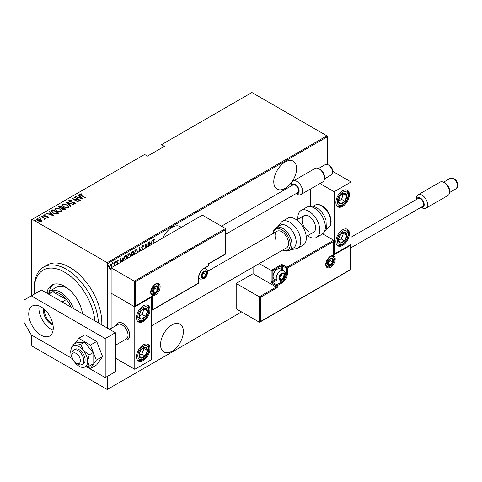 <?xml version="1.0" encoding="UTF-8"?>
<svg xmlns="http://www.w3.org/2000/svg" width="482" height="482" viewBox="0 0 482 482"><rect width="100%" height="100%" fill="white"/><g stroke="black" fill="none" stroke-linecap="round" stroke-linejoin="round"><path stroke-width="0.72" d="M181.154 227.402A16.129 9.315 120 0 0 180.027 226.54A16.129 9.315 120 0 0 171.966 227.341A16.129 9.315 120 0 0 162.777 238.012M285.181 161.97A16.129 9.315 120 0 0 274.644 176.189A16.129 9.315 120 0 0 277.12 189.113A16.129 9.315 120 0 0 285.181 188.317A16.129 9.315 120 0 0 295.725 174.098A16.129 9.315 120 0 0 293.249 161.175A16.129 9.315 120 0 0 285.181 161.97M171.966 324.904A16.129 9.315 120 0 0 161.422 339.123A16.129 9.315 120 0 0 163.898 352.047A16.129 9.315 120 0 0 171.966 351.245A16.129 9.315 120 0 0 182.503 337.032A16.129 9.315 120 0 0 180.027 324.109A16.129 9.315 120 0 0 171.966 324.904M107.751 376.123L107.751 389.197L107.239 389.492L32.21 346.172L31.704 345.299L31.704 335.147M31.704 295.617L31.704 219.635L32.21 219.34L107.239 262.66L326.923 135.828L327.429 136.701L327.429 164.284M111.125 268.89L110.703 269.251L109.703 269.004L109.342 267.438L110.703 264.082L111.414 264.022L112.071 265.865L111.71 267.841M114.397 265.944L114.571 261.937L114.879 261.762L114.879 265.666M117.753 264.003L116.698 262.063L117.463 260.184L118.21 260.425L118.006 261.009L117.469 260.792L116.999 261.865L118.06 263.829M117.668 263.491L116.819 262.768M117.463 260.184L118.21 260.425L117.873 260.232L117.692 260.732M118.006 261.009L117.03 260.678M116.662 261.672L118.06 263.69M123.537 260.666L123.519 260.099C123.374 258.388 123.976 256.93 125.314 255.737L126.405 255.111L126.405 259.009M131.881 255.846L131.333 254.201L132.442 251.622L133.375 251.08L133.375 254.984M138.804 251.851L139.672 247.447L140.611 250.803M140.286 250.995L139.708 248.742L139.135 251.658M148.01 246.537L148.01 242.633L148.317 242.458L148.317 246.356M147.01 247.115L145.968 245.26L145.968 247.718M145.66 247.893L145.733 243.946L147.39 246.892M152.788 243.778L153.607 239.223L154.457 239.524L154.27 240.157L153.583 239.94L153.095 243.603M153.607 239.223L154.457 239.524L154.12 239.325L153.939 239.94L153.481 239.711L154.27 240.157M327.429 136.701L107.751 263.534L107.751 328.32M107.751 389.197L241.584 311.932M149.938 245.422L149.077 242.018L149.402 241.825L149.89 243.735L151.366 242.886L152.185 240.223L151.318 244.627M143.009 250.08L141.72 247.941L142.708 245.519L143.226 245.489M142.708 245.519L143.769 246.398L143.467 246.917L142.702 246.224L142.021 247.772L143.347 249.7M142.859 246.169L142.094 246.278M134.074 254.58L135.876 249.465L136.798 249.399L137.683 252.496M127.097 258.611L128.899 253.49L129.821 253.43L130.706 256.526M120.898 262.19L120.03 258.786L120.361 258.593L120.849 260.503L122.326 259.653L123.139 256.99L122.277 261.395M115.373 260.997L116.011 261.587L115.71 262.335L115.71 261.196M112.565 262.618L113.21 263.208L112.902 263.949L112.902 262.81L113.21 263.208L112.902 262.81M108.016 265.245L108.661 265.835L108.354 266.576L108.354 265.437L108.661 265.835L108.354 265.437M326.923 135.828L251.893 92.508L160.976 144.998L160.976 148.311M40.711 219.256L41.88 220.738L41.591 221.34L39.879 221.509L37.982 220.834L36.71 219.346L37.12 218.762L40.711 219.256L41.988 220.756M44.296 219.557L43.934 218.304L41.066 216.569L45.688 218.888L44.748 218.701L44.778 219.509L44.326 219.593L44.043 219.226L44.35 219.129M44.778 219.894L44.778 219.509M48.272 217.484L46.971 217.527L46.814 217.189L47.748 217.177L47.531 216.629L44.362 216.02L43.88 214.858L45.212 214.761L45.404 215.117L44.416 215.159L44.639 215.834L47.031 216.129L47.814 216.442L48.272 217.484L48.477 217.189M47.682 217.599L47.531 216.629M43.651 215.201L43.88 214.858L43.88 215.249L44.609 215.093M44.416 215.159L44.639 216.165M51.803 210.369L52.893 209.742L58.81 213.158L58.099 213.568L56.768 214.086L52.893 213.068L51.128 211.176L51.803 210.369L51.803 210.761L52.893 210.134L52.893 209.742M59.87 205.712L65.781 209.128L65.118 209.513L62.576 209.29L61.708 208.338L59.503 207.863L58.557 206.772L59.87 205.712L60.136 206.26M66.239 202.036L73.668 204.573L67.341 202.717L70.89 206.182L70.559 206.368L66.239 202.157M74.505 197.265L80.723 200.506L73.71 199.168L78.373 201.862L78.066 202.036L72.155 198.62L79.156 199.952L74.505 197.265M80.53 194.312L81.566 195.475L85.501 197.747L81.199 195.614L79.952 193.945L81.482 193.848L81.747 194.222L80.404 194.505L80.663 195.294M79.699 194.3L79.952 193.945L79.952 194.336L81.482 194.24M32.21 219.34L144.588 154.463L147.462 156.12L164.356 146.365L161.488 144.702M83.073 199.144L75.566 196.65L78.277 197.277L79.753 196.421L78.343 195.047L78.674 194.855L83.073 199.144M69.649 200.59L69.968 201.566L74.716 202.554L75.258 203.832L73.348 203.778L73.27 203.404L74.692 203.458L74.439 202.741L69.661 201.735L69.053 200.241L71.396 200.373L71.402 200.717L69.649 200.59L69.492 201.127M75.505 203.452L75.258 203.832M74.692 203.458L74.692 203.85L74.692 203.458M68.763 200.663L69.053 200.241L69.053 200.626L70.233 200.494M67.125 204.91L68.944 206.995L68.462 207.76L63.51 207.031L61.708 204.934L62.214 204.187L67.125 204.91L67.125 205.272M60.148 208.941L61.973 211.026L61.485 211.785L56.533 211.056L54.731 208.965L55.237 208.212L60.148 208.941L60.148 209.302M54.032 215.912L46.525 213.418L49.236 214.044L50.712 213.189L49.303 211.815L49.634 211.622L54.032 215.912M42.127 216.261L42.922 216.37L42.922 215.978L43.109 216.442L42.314 216.328L42.127 215.87L42.922 215.978L43.109 216.442M39.319 217.882L40.114 217.991L40.114 217.599L40.307 218.057L39.512 217.948L39.319 217.49L40.114 217.599L40.307 218.057M34.77 220.509L35.566 220.617L35.566 220.226L35.758 220.684L34.957 220.575L34.77 220.117L35.566 220.226L35.758 220.684M107.751 263.534L107.239 262.66M81.482 194.21L81.482 193.848M75.897 196.764L75.897 196.463M78.277 197.578L78.277 197.277M78.373 197.608L79.753 196.421M78.596 195.294L78.674 194.855M78.674 195.246L82.567 199.042M79.036 197.536L81.892 198.512L80.205 196.861L79.036 197.837M81.892 198.813L81.892 198.512M74.806 197.439L74.806 197.09M79.156 199.988L79.825 200.379M73.71 199.518L73.71 199.168M73.041 199.132L73.71 199.265M71.396 200.717L71.396 200.373M69.649 200.982L69.968 201.952M69.968 201.892L69.968 201.566M70.673 202.139L70.673 201.825M73.619 202.458L73.619 202.145M74.698 202.934L74.716 202.554M74.716 202.94L75.457 203.639M74.222 203.946L74.692 203.85L74.439 203.133M66.667 202.573L67.341 202.802M70.637 206.326L67.341 202.717M67.402 205.471L68.926 207.188M61.726 205.145L62.214 204.187M62.214 204.573L63.775 204.284M62.413 205.41L63.244 206.868M66.739 208.055L67.835 207.808L68.233 206.941M63.817 206.856L67.835 207.417L68.257 206.742L66.823 205.085L62.835 204.525L62.389 205.212L63.817 207.194M67.835 207.808L67.835 207.417M62.371 207.549L62.943 207.881M64.871 208.995L65.444 209.321M58.599 206.977L58.931 206.254M58.931 206.645L59.87 206.103M61.334 208.375L62.371 207.507L60.172 206.242L59.726 206.501L59.244 207.007L59.804 207.688L61.461 207.953L62.371 207.507M59.304 207.224L59.515 207.875M63.955 209.76L64.871 208.953L62.774 207.977L62.317 208.459L62.865 209.11L64.871 208.953M62.383 208.67L62.57 209.284M64.455 209.586L64.455 209.194M62.865 209.441L62.865 209.11M61.461 208.345L61.461 207.953M59.804 208.025L59.804 207.688M60.431 209.501L61.949 211.212M54.755 209.17L55.237 208.212M55.237 208.604L56.804 208.308M55.436 209.441L56.274 210.899M59.762 212.08L60.865 211.833L61.256 210.965M56.84 210.881L60.865 211.447L61.28 210.773L59.846 209.116L55.858 208.555L55.412 209.236L56.84 211.224M60.865 211.833L60.865 211.447M57.9 213.02L58.467 213.351M51.158 211.387L51.803 210.761M55.846 214.098L57.647 213.514L57.9 212.984L53.195 210.266L51.857 211.441L52.598 212.893M56.394 214.05L56.394 213.659L57.9 212.984M53.201 213.237L53.201 212.893L56.394 213.659M51.923 211.176L53.201 212.893M46.856 213.532L46.856 213.231M49.236 214.345L49.236 214.044M49.327 214.376L50.712 213.189M49.556 212.062L49.634 211.622M49.634 212.014L53.526 215.809M49.995 214.303L52.851 215.279L51.164 213.628L49.995 214.604M52.851 215.581L52.851 215.279M47.748 217.563L47.531 217.02L47.748 217.563M45.212 215.086L45.212 214.761M44.416 215.55L44.639 216.225L44.416 215.55M45.139 216.334L45.139 216.02M45.989 216.418L45.989 216.044M47.031 216.448L47.031 216.129M47.748 216.792L47.814 216.442M47.814 216.834L48.272 217.876M42.922 216.37L43.109 216.828M41.368 216.743L41.368 216.394M43.723 218.147L44.748 218.738M40.114 217.991L40.307 218.448M36.746 219.551L37.12 218.762M37.12 219.153L38.09 218.912M37.367 219.75L37.65 219.069L38.283 220.654L41.331 220.762M37.65 219.455L38.283 221.045M40.633 221.575L41.368 220.973M38.283 220.991L38.283 220.654M41.066 221.425L40.404 219.43L37.65 219.069M35.566 220.617L35.758 221.075M153.933 239.958L153.583 239.94M149.155 241.97L149.89 243.735M151.27 242.94L151.137 243.633M150.987 244.82L151.209 243.675L150.872 243.476L149.709 244.151L150.016 245.374M149.709 244.151L150.27 245.23M151.209 243.675L150.047 244.35M145.66 245.085L145.968 245.26M145.66 244.229L147.215 246.995M143.052 245.428L143.769 246.398M142.696 246.019L142.365 246.025M141.684 247.579L142.148 248.369M141.81 248.176L143.009 249.501M139.581 247.893L140.364 250.953M137.388 251.791L137.701 251.972M136.623 249.327L137.358 251.477M136.49 250.031L135.55 249.959L134.827 250.706M134.068 253.761L134.382 254.406M135.55 249.959L135.888 250.158L134.364 253.93M137.376 252.676L136.665 250.11L135.888 250.158M133.038 251.279L133.038 251.935M133.038 254.514L133.038 255.177L132.008 255.538M131.297 253.833L131.893 254.707M131.345 253.857L131.797 254.707M132.231 254.9L133.074 254.496L133.074 251.953L132.737 251.761L131.688 252.526M132.532 255.123L132.833 255.297M132.285 252.02L132.628 252.213L131.634 254.026M133.074 251.953L132.628 252.213M130.411 255.815L130.724 255.996M129.652 253.351L130.381 255.502M129.513 254.062L128.574 253.99L127.857 254.731M127.091 257.786L127.405 258.43M128.574 253.99L128.911 254.183L127.387 257.96M130.399 256.701L129.688 254.135L128.911 254.183M126.061 255.303L126.061 255.966M126.097 259.183L126.097 255.984L125.35 256.026L124.055 257.195M123.525 259.756L123.844 260.485M124.338 256.786L124.675 256.978L123.826 259.925M126.097 255.984L124.675 256.978M120.114 258.738L120.849 260.503M122.229 259.708L122.097 260.401M121.946 261.581L122.169 260.443L121.832 260.244L120.669 260.919L120.976 262.142M120.669 260.919L121.229 261.997M122.169 260.443L121.006 261.111M117.331 263.299L116.957 262.997L117.331 263.299M117.668 260.81L117.132 260.593L117.668 260.81M116.752 262.094L117.602 262.798M115.674 261.395L115.373 262.136M114.535 265.07L114.535 265.859M112.872 263.009L112.565 263.756M111.041 268.347L110.366 269.052L110.703 269.251M110.366 269.052L109.366 268.811M111.246 263.961L111.728 265.534M111.752 265.678L112.071 265.865M111.101 264.6L110.017 264.805M109.306 267.064L110.366 268.438M109.354 267.094L110.703 268.637L109.998 268.534M110.366 264.504L110.703 264.696L109.643 267.263M111.444 267.649L111.77 266.034L110.703 264.696L111.282 264.66L110.944 264.467M110.703 268.637L111.125 268.233M108.317 265.636L108.016 266.383M94.888 320.892A43.019 24.835 -120 0 0 64.654 272.222A43.019 24.835 -120 0 0 34.24 289.784A43.019 24.835 -120 0 0 34.451 294.032M34.24 289.784L34.24 287.832A45.404 26.215 60 0 1 43.645 267.046A45.404 26.215 60 0 1 66.347 269.293A45.404 26.215 60 0 1 98.412 322.928M69.028 289.507A21.509 12.418 -120 0 0 67.191 288.32A21.509 12.418 -120 0 0 56.436 287.254L49.676 291.158A21.509 12.418 60 0 1 60.431 292.219A21.509 12.418 60 0 1 73.601 308.607M53.141 284.47A25.691 14.834 -120 0 0 49.411 291.315M46.808 293.134A25.691 14.834 60 0 1 51.809 285.097A25.691 14.834 60 0 1 64.654 286.368A25.691 14.834 60 0 1 82.506 313.746M101.786 324.88A45.404 26.215 -120 0 0 69.727 267.341A45.404 26.215 -120 0 0 47.025 265.094L43.645 267.046M82.374 313.674A21.509 12.418 -120 0 0 82.289 312.475M52.954 324.826A10.875 6.278 60 0 1 51.14 324.024A10.875 6.278 60 0 1 43.669 308.733M44.543 309.51A10.158 5.862 -120 0 0 51.646 323.151A10.158 5.862 -120 0 0 52.725 323.681M71.203 307.221A20.316 11.731 -120 0 0 66.347 299.539A20.316 11.731 -120 0 0 59.587 293.683A20.316 11.731 -120 0 0 52.827 291.731A20.316 11.731 -120 0 0 49.429 292.676L47.724 293.665M62.124 301.979L66.347 299.539L52.827 291.731L48.604 294.171M47.26 293.399A21.509 12.418 60 0 1 49.676 291.158M116.463 325.338A9.562 5.519 60 0 1 118.18 322.97A9.562 5.519 60 0 1 122.958 323.44A9.562 5.519 60 0 1 129.2 331.863A9.562 5.519 60 0 1 127.736 339.527A9.562 5.519 60 0 1 124.826 339.828A9.562 5.519 60 0 0 127.736 339.527A9.562 5.519 60 0 0 129.616 336.418A9.562 5.519 60 0 0 126.067 326.109A9.562 5.519 60 0 0 118.18 322.97A9.562 5.519 60 0 0 116.463 325.338M143.238 305.877A9.562 5.519 -60 0 1 148.016 305.407A9.562 5.519 -60 0 1 149.48 313.065A9.562 5.519 -60 0 1 143.238 321.488A9.562 5.519 -60 0 1 138.455 321.964A9.562 5.519 -60 0 1 136.99 314.3A9.562 5.519 -60 0 1 143.238 305.877M143.238 360.518A9.562 5.519 120 0 0 149.48 352.089A9.562 5.519 120 0 0 148.016 344.431A9.562 5.519 120 0 0 143.238 344.907A9.562 5.519 120 0 0 136.99 353.33A9.562 5.519 120 0 0 138.455 360.988A9.562 5.519 120 0 0 143.238 360.518M134.785 369.296L134.785 306.853L151.685 297.099L151.685 359.542L134.785 369.296L115.355 358.078M134.785 306.853L111.125 293.195L111.125 328.417M342.642 245.392A9.562 5.519 -60 0 1 337.858 245.862A9.562 5.519 -60 0 1 336.394 238.204A9.562 5.519 -60 0 1 342.642 229.781A9.562 5.519 -60 0 1 347.42 229.305A9.562 5.519 -60 0 1 348.884 236.969A9.562 5.519 -60 0 1 342.642 245.392M342.642 190.752A9.562 5.519 120 0 0 336.394 199.18A9.562 5.519 120 0 0 337.858 206.838A9.562 5.519 120 0 0 342.642 206.362A9.562 5.519 120 0 0 348.884 197.939A9.562 5.519 120 0 0 347.42 190.282A9.562 5.519 120 0 0 342.642 190.752M334.189 191.728L351.089 181.973L351.089 244.416L334.189 254.171L334.189 191.728L319.988 183.534M310.535 206.151L310.535 188.992M351.089 181.973L332.845 171.441M71.987 355.041A5.977 3.452 -120 0 0 71.92 355.83A5.977 3.452 -120 0 0 76.15 363.151A5.977 3.452 -120 0 0 80.313 361.506A5.977 3.452 -120 0 0 76.867 353.878A5.977 3.452 -120 0 0 71.987 355.041M71.92 355.83L71.92 353.878A8.363 4.832 60 0 1 72.011 352.77A8.363 4.832 60 0 1 73.656 350.053A8.363 4.832 60 0 1 80.56 352.8A8.363 4.832 60 0 1 83.669 361.819A8.363 4.832 60 0 1 82.018 364.537A8.363 4.832 60 0 1 77.837 364.127L76.15 363.151M115.355 345.293L126.296 338.979A8.363 4.832 -120 0 0 127.941 336.261A8.363 4.832 -120 0 0 124.832 327.242A8.363 4.832 -120 0 0 117.927 324.488L109.522 329.345M253.074 267.161L253.074 273.686L276.228 287.049L259.328 296.81L236.18 283.44L236.18 308.805L259.328 322.175L259.328 296.81L260.34 297.394L260.34 321.59L259.328 322.175L259.834 322.121L350.794 269.613L350.794 244.585M253.074 273.686L236.18 283.44M260.34 321.59L350.583 269.492L350.583 245.296L333.683 255.05L333.683 240.217L322.663 233.854M333.683 241.392L287.38 268.125L287.38 273.39A7.887 4.555 -60 0 1 281.801 283.048L277.24 285.687L277.24 287.634L276.228 287.049L276.228 285.687L272.173 283.344A1.434 0.825 -120 0 1 271.155 281.584L271.155 270.462L259.256 263.594M350.583 245.296L350.583 244.121M333.683 255.05L333.683 253.881M284.989 272.595L286.368 273.39L286.368 268.125A0.717 0.416 0 0 0 287.38 268.125A0.717 0.416 -120 0 0 286.874 267.245L282.82 264.901A1.434 0.825 0 0 0 280.789 264.901L271.155 270.462L272.173 271.053L272.173 281.584L275.324 279.765M333.893 254.345L333.683 240.217L286.874 267.245A0.717 0.416 -60 0 0 286.368 268.125L282.313 265.781L282.313 270.004M225.534 229.679L135.291 281.783L135.291 305.98L152.192 296.219L152.192 309.878L198.494 283.145L198.494 277.879A7.887 4.555 -60 0 1 204.073 268.221L208.634 265.588L208.634 263.636L225.534 253.875L225.534 228.51L202.38 215.147L111.125 267.829L111.125 293.195L134.279 306.564L134.279 281.193L111.125 267.829M204.073 268.221A0.717 0.416 -120 0 1 203.922 268.546L208.483 265.913A0.717 0.717 0 0 0 208.845 265.293L208.845 263.756L225.745 254.002L225.534 228.51L134.279 281.193L135.291 281.783M135.291 305.98L151.685 296.755M152.192 296.219L151.179 296.804M152.192 309.878L151.179 310.462M206.603 273.198A3.585 2.073 120 0 0 206.266 271.926A3.585 2.073 120 0 0 204.073 271.734A3.585 2.073 120 0 0 201.874 274.463A3.585 2.073 120 0 0 201.874 277.391A3.585 2.073 120 0 0 204.073 277.584A3.585 2.073 120 0 0 206.266 274.854A3.585 2.073 120 0 0 206.603 273.198M206.151 273.324L206.266 271.926L204.073 271.734L201.874 274.463L201.874 277.391L204.073 277.584L206.266 274.854L206.151 273.324M201.759 275.843L203.729 273.39L203.729 272.065M201.771 276.258L204.073 277.584M203.729 273.39L206.266 274.854M204.742 271.047L206.266 271.926M284.338 275.15A3.585 2.073 120 0 0 284 273.878A3.585 2.073 120 0 0 281.801 273.686A3.585 2.073 120 0 0 279.608 276.415A3.585 2.073 120 0 0 279.608 279.343A3.585 2.073 120 0 0 281.801 279.536A3.585 2.073 120 0 0 284 276.807A3.585 2.073 120 0 0 284.338 275.15M283.886 275.276L284 273.878L281.801 273.686L279.608 276.415L279.608 279.343L281.801 279.536L284 276.807L283.886 275.276M273.083 276.457L273.083 275.794A5.163 2.982 -60 0 1 276.734 269.468L277.307 269.137A5.977 3.452 120 0 0 273.083 276.457A5.977 3.452 120 0 0 274.324 279.192L277.463 281.006A5.977 3.452 -60 0 1 276.228 278.271A5.977 3.452 -60 0 1 278.837 272.258A5.977 3.452 -60 0 1 283.44 270.655C284.928 272.125 285.525 273.294 285.236 274.174C284.886 279.066 282.295 281.343 277.463 281.006M283.44 270.655L280.295 268.842A5.977 3.452 120 0 0 277.307 269.137M279.494 277.795L281.464 275.343L281.464 274.017M279.506 278.21L281.801 279.536M281.464 275.343L284 276.807M282.47 272.999L284 273.878M333.008 260.316A3.585 2.073 120 0 0 332.67 259.051A3.585 2.073 120 0 0 330.471 258.852A3.585 2.073 120 0 0 328.278 261.587A3.585 2.073 120 0 0 328.278 264.51A3.585 2.073 120 0 0 330.471 264.708A3.585 2.073 120 0 0 332.67 261.979A3.585 2.073 120 0 0 333.008 260.316M332.556 260.449L332.67 259.051L330.471 258.852L328.278 261.587L328.278 264.51L330.471 264.708L332.67 261.979L332.556 260.449M328.164 262.961L330.134 260.515L330.134 259.189M328.176 263.383L330.471 264.708M330.134 260.515L332.67 261.979M331.14 258.171L332.67 259.051M157.939 288.025A3.585 2.073 120 0 0 157.596 286.76A3.585 2.073 120 0 0 155.403 286.561A3.585 2.073 120 0 0 153.21 289.29A3.585 2.073 120 0 0 153.21 292.219A3.585 2.073 120 0 0 155.403 292.417A3.585 2.073 120 0 0 157.596 289.682A3.585 2.073 120 0 0 157.939 288.025M157.481 288.158L157.596 286.76L155.403 286.561L153.21 289.29L153.21 292.219L155.403 292.417L157.596 289.682L157.481 288.158M153.095 290.67L155.065 288.224L155.065 286.892M153.101 291.086L155.403 292.417M155.065 288.224L157.596 289.682M156.072 285.874L157.596 286.76M139.696 352.083A5.977 3.452 120 0 0 139.015 354.879A5.977 3.452 120 0 0 140.925 358.126A5.977 3.452 120 0 0 145.142 355.963A5.977 3.452 120 0 0 147.456 350.547A5.977 3.452 120 0 0 145.546 347.293A5.977 3.452 120 0 0 141.328 349.462A5.977 3.452 120 0 0 139.696 352.083M140.057 352.101L139.015 354.879L140.925 358.126L145.142 355.963L147.456 350.547L145.546 347.293L141.328 349.462L140.057 352.101M139.238 355.306L141.762 354.011L144.076 348.594L143.775 348.082M141.762 354.011L145.142 355.963M144.076 348.594L147.456 350.547M339.105 236.957A5.977 3.452 120 0 0 338.418 239.753A5.977 3.452 120 0 0 340.328 243.006A5.977 3.452 120 0 0 344.546 240.837A5.977 3.452 120 0 0 346.859 235.421A5.977 3.452 120 0 0 344.949 232.167A5.977 3.452 120 0 0 340.732 234.336A5.977 3.452 120 0 0 339.105 236.957M339.461 236.975L338.418 239.753L340.328 243.006L344.546 240.837L346.859 235.421L344.949 232.167L340.732 234.336L339.461 236.975M338.641 240.187L341.166 238.885L343.479 233.469L343.178 232.957M341.166 238.885L344.546 240.837M343.479 233.469L346.859 235.421M346.178 193.848A5.977 3.452 120 0 0 344.546 193.107A5.977 3.452 120 0 0 340.328 195.812A5.977 3.452 120 0 0 338.418 201.265A5.977 3.452 120 0 0 340.732 204.013A5.977 3.452 120 0 0 344.949 201.307A5.977 3.452 120 0 0 346.859 195.855A5.977 3.452 120 0 0 346.178 193.848M345.588 194.415L344.546 193.107L340.328 195.812L338.418 201.265L340.732 204.013L344.949 201.307L346.859 195.855L345.588 194.415M338.478 201.337L341.569 199.361L343.359 193.764M337.352 202.06L340.732 204.013M341.569 199.361L344.949 201.307M343.479 193.903L346.859 195.855M146.775 308.974A5.977 3.452 120 0 0 145.142 308.233A5.977 3.452 120 0 0 140.925 310.932A5.977 3.452 120 0 0 139.015 316.391A5.977 3.452 120 0 0 141.328 319.138A5.977 3.452 120 0 0 145.546 316.433A5.977 3.452 120 0 0 147.456 310.98A5.977 3.452 120 0 0 146.775 308.974M146.185 309.54L145.142 308.233L140.925 310.932L139.015 316.391L141.328 319.138L145.546 316.433L147.456 310.98L146.185 309.54M139.075 316.463L142.166 314.481L143.955 308.89M137.948 317.186L141.328 319.138M142.166 314.481L145.546 316.433M144.076 309.028L147.456 310.98M308.842 231.734A9.562 5.519 60 0 1 302.6 223.311A9.562 5.519 60 0 1 304.064 215.647A9.562 5.519 60 0 1 308.842 216.123A9.562 5.519 60 0 1 315.089 224.546A9.562 5.519 60 0 1 313.619 232.203L306.227 236.475M297.942 219.183A15.532 8.971 60 0 1 301.075 210.471A15.532 8.971 60 0 1 308.842 211.243A15.532 8.971 60 0 1 318.988 224.931A15.532 8.971 60 0 1 316.608 237.379A15.532 8.971 60 0 1 308.842 236.608A15.532 8.971 60 0 1 307.498 235.74M289.224 250.429L293.448 247.995A13.147 7.591 -120 0 0 295.297 236.939A13.147 7.591 -120 0 0 280.301 225.227L276.078 227.667A13.147 7.591 60 0 1 291.074 239.379A13.147 7.591 60 0 1 289.224 250.429L286.067 251.14L282.579 250.128M151.685 325.699L286.585 247.814A9.562 5.519 -120 0 0 287.929 239.777A9.562 5.519 -120 0 0 277.023 231.258A9.562 5.519 -120 0 0 275.68 239.295M297.569 248.375L303.088 245.181A15.532 8.971 -120 0 0 305.281 232.119A15.532 8.971 -120 0 0 287.555 218.28L282.036 221.467A15.532 8.971 60 0 1 299.756 235.306A15.532 8.971 60 0 1 297.569 248.375L292.297 249.471L291.17 249.308M296.153 193.565A5.374 3.103 -120 0 0 299.123 190.999A5.374 3.103 -120 0 0 295.743 184.678A5.374 3.103 -120 0 0 291.61 185.703M291.52 185.757L291.52 184.654A7.766 4.483 60 0 1 293.128 181.099A7.766 4.483 60 0 1 299.117 183.184A7.766 4.483 60 0 1 302.503 190.999A7.766 4.483 60 0 1 300.895 194.553A7.766 4.483 60 0 1 297.014 194.168L296.062 193.619M318.982 168.802L320.247 169.531A5.977 3.452 60 0 1 324.47 176.852L324.47 178.316A7.766 4.483 -120 0 0 318.982 168.802A7.766 4.483 -120 0 0 315.095 168.417L293.128 181.099M300.895 194.553L322.862 181.871A7.766 4.483 -120 0 0 324.47 178.316M221.497 226.185L293.05 184.871A4.543 2.621 60 0 1 296.55 186.088A4.543 2.621 60 0 1 298.533 190.655A4.543 2.621 60 0 1 297.593 192.734L225.745 234.216M421.202 207.23A5.374 3.103 -120 0 0 424.178 204.657A5.374 3.103 -120 0 0 420.792 198.343A5.374 3.103 -120 0 0 416.665 199.361M416.569 199.415L416.569 198.319A7.766 4.483 60 0 1 418.177 194.758A7.766 4.483 60 0 1 424.166 196.843A7.766 4.483 60 0 1 427.552 204.657A7.766 4.483 60 0 1 425.943 208.212A7.766 4.483 60 0 1 422.063 207.826L421.111 207.278M444.03 182.461L445.296 183.196A5.977 3.452 60 0 1 449.525 190.511L449.525 191.975A7.766 4.483 -120 0 0 444.03 182.461A7.766 4.483 -120 0 0 440.15 182.076L418.177 194.758M425.943 208.212L447.917 195.529A7.766 4.483 -120 0 0 449.525 191.975M351.089 237.222L418.105 198.53A4.543 2.621 60 0 1 421.599 199.747A4.543 2.621 60 0 1 423.582 204.314A4.543 2.621 60 0 1 422.642 206.398L350.794 247.881M39.042 305.907A17.328 10.002 -120 0 0 51.14 329.296A17.328 10.002 -120 0 0 53.092 330.242M41 306.853A17.328 10.002 -120 0 0 32.336 305.998A17.328 10.002 -120 0 0 29.679 319.879A17.328 10.002 -120 0 0 41 335.147A17.328 10.002 -120 0 0 49.664 336.008A17.328 10.002 -120 0 0 52.315 322.121A17.328 10.002 -120 0 0 41 306.853M86.573 366.826L105.215 377.587L105.215 338.563L31.264 295.87L24.1 300.009L24.1 322.482L31.264 334.894L72.541 358.722M105.215 377.587L115.355 371.736L115.355 332.707L41.404 290.013L31.264 295.87M105.215 338.563L115.355 332.707M74.059 361.307A11.948 6.899 -120 0 0 74.963 362.524A11.948 6.899 -120 0 0 79.187 366.272A11.948 6.899 -120 0 0 80.452 366.892A11.948 6.899 -120 0 0 83.416 367.404L89.194 366.127L93.044 363.904L93.044 352.637L84.597 342.13L76.15 342.883L72.3 345.106L70.836 350.233A11.948 6.899 -120 0 0 70.74 351.637A11.948 6.899 -120 0 0 72.475 358.56M81.289 367.23L83.416 367.404A11.948 6.899 -120 0 0 87.64 361.392L89.194 354.86L93.044 352.637M82.018 364.537L83.374 363.759A8.363 4.832 -120 0 0 84.651 357.054A8.363 4.832 -120 0 0 79.187 349.685A8.363 4.832 -120 0 0 75.005 349.269L73.656 350.053M89.194 366.127L87.64 361.392A11.948 6.899 -120 0 0 83.416 350.504L80.747 344.353L84.597 342.13M89.194 354.86L83.416 350.504A11.948 6.899 -120 0 0 74.963 345.624L72.3 345.106M80.747 344.353L74.963 345.624A11.948 6.899 -120 0 0 70.836 350.233M87.284 366.651L90.453 368.483L96.701 364.868L102.558 356.541L96.701 341.455L84.995 334.695L78.741 338.304L75.102 343.485M90.453 368.483L96.304 360.15L102.558 356.541M96.304 360.15L90.453 345.064L96.701 341.455M90.453 345.064L78.741 338.304M81.566 195.825L81.566 195.475M72.246 202.356L72.246 202.012M62.166 208.013L62.166 207.628M57.647 213.514L57.647 213.122M152.794 241.807L153.095 241.982M142.437 248.905L142.774 249.098M125.35 256.026L125.694 256.219M335.207 259.051A6.694 3.862 -60 0 1 330.471 267.245A6.694 3.862 -60 0 1 325.742 264.516A6.694 3.862 -60 0 1 330.471 256.316A6.694 3.862 -60 0 1 335.207 259.051M326.977 266.66A5.977 3.452 120 0 0 331.58 265.064A5.977 3.452 120 0 0 334.189 259.051A5.977 3.452 120 0 0 332.954 256.316C332.773 255.436 331.363 255.972 328.724 257.93L325.953 264.22C326.254 265.986 326.591 266.799 326.977 266.66M277.24 287.634L260.34 297.394M279.922 281.38L281.295 282.175A7.17 4.139 120 0 0 286.368 273.39A0.717 0.416 0 0 0 287.38 273.39M276.337 280.355L272.679 282.464L276.734 284.808L281.295 282.175A0.717 0.416 60 0 1 281.801 283.048M281.295 269.42L281.295 265.781L272.173 271.053M276.228 285.687A0.717 0.416 0 0 0 277.24 285.687A0.717 0.416 60 0 0 276.734 284.808A0.717 0.416 120 0 0 276.228 285.687M272.173 283.344A0.717 0.416 -60 0 1 272.679 282.464A0.717 0.416 60 0 1 272.173 281.584A0.717 0.416 0 0 1 271.155 281.584M280.789 264.901A0.717 0.416 60 0 1 281.295 265.781A0.717 0.416 180 0 1 282.313 265.781A0.717 0.416 120 0 1 282.82 264.901M150.673 292.219A6.694 3.862 -60 0 1 155.403 284.025A6.694 3.862 -60 0 1 160.132 286.754A6.694 3.862 -60 0 1 155.403 294.954A6.694 3.862 -60 0 1 150.673 292.219M159.12 286.754A5.977 3.452 120 0 0 157.885 284.025C157.704 283.145 156.295 283.681 153.656 285.633L150.878 291.929C151.185 293.701 151.529 294.514 151.908 294.369A5.977 3.452 120 0 0 156.511 292.767A5.977 3.452 120 0 0 159.12 286.754M198.494 277.879L198.494 277.879A0.717 0.416 180 0 0 198.705 277.584C199.03 273.758 200.771 270.745 203.922 268.546M208.845 265.293A0.717 0.416 180 0 1 208.634 265.588A0.717 0.416 -120 0 1 208.483 265.913M198.343 283.476A0.717 0.717 0 0 0 198.705 282.856A0.717 0.416 180 0 1 198.494 283.145A0.717 0.416 60 0 1 198.343 283.476L151.685 310.414M206.941 272.999A4.061 2.344 120 0 0 204.073 271.342A4.061 2.344 120 0 0 201.199 276.319A4.061 2.344 120 0 0 204.073 277.975A4.061 2.344 120 0 0 206.941 272.999M204.037 268.486A5.977 3.452 -60 0 1 205.706 268.703C207.194 270.173 207.796 271.342 207.501 272.222C207.152 277.114 204.561 279.391 199.729 279.054A5.977 3.452 -60 0 1 198.705 277.716M284.675 274.951A4.061 2.344 120 0 0 281.801 273.294A4.061 2.344 120 0 0 278.933 278.271A4.061 2.344 120 0 0 281.801 279.928A4.061 2.344 120 0 0 284.675 274.951M333.345 260.123A4.061 2.344 120 0 0 330.471 258.466A4.061 2.344 120 0 0 327.597 263.437A4.061 2.344 120 0 0 330.471 265.1A4.061 2.344 120 0 0 333.345 260.123M158.277 287.832A4.061 2.344 120 0 0 155.403 286.169A4.061 2.344 120 0 0 152.529 291.146A4.061 2.344 120 0 0 155.403 292.803A4.061 2.344 120 0 0 158.277 287.832M138.708 351.908A7.646 4.416 120 0 0 140.28 359.644A7.646 4.416 120 0 0 147.763 353.511A7.646 4.416 120 0 0 146.191 345.775A7.646 4.416 120 0 0 138.708 351.908M338.111 236.783A7.646 4.416 120 0 0 339.683 244.519A7.646 4.416 120 0 0 347.167 238.385A7.646 4.416 120 0 0 345.594 230.649A7.646 4.416 120 0 0 338.111 236.783M347.167 192.529A7.646 4.416 120 0 0 339.683 195.041A7.646 4.416 120 0 0 338.111 204.591A7.646 4.416 120 0 0 345.594 202.078A7.646 4.416 120 0 0 347.167 192.529M147.763 307.655A7.646 4.416 120 0 0 140.28 310.167A7.646 4.416 120 0 0 138.708 319.711A7.646 4.416 120 0 0 146.191 317.204A7.646 4.416 120 0 0 147.763 307.655M306.6 207.284C310.095 205.633 313.481 205.808 316.752 207.82C321.205 210.61 324.284 214.719 325.995 220.147L326.332 228.462C326.688 229.348 325.284 231.258 322.133 234.192A15.532 8.971 -120 0 0 324.513 221.744A15.532 8.971 -120 0 0 314.366 208.055A15.532 8.971 -120 0 0 306.6 207.284L301.075 210.471M314.945 205.224C316.831 204.091 319.223 204.29 322.115 205.82C325.712 208.043 328.381 211.435 330.122 215.996L331.158 221.196C330.556 223.732 332.261 224.064 328.085 227.992A13.147 7.591 -120 0 0 330.104 217.46A13.147 7.591 -120 0 0 321.518 205.874A13.147 7.591 -120 0 0 314.945 205.224L312.993 206.35M283 249.887A11.948 6.899 -120 0 0 289.465 239.837A11.948 6.899 -120 0 0 280.566 229.173A11.948 6.899 -120 0 0 273.439 233.33M325.29 164.603C329.802 164.314 332.327 166.694 332.851 171.731L331.261 174.954A5.977 3.452 -120 0 0 332.502 172.219A5.977 3.452 -120 0 0 329.893 166.206A5.977 3.452 -120 0 0 325.29 164.603L318.475 168.537M450.339 178.262C454.851 177.978 457.376 180.352 457.9 185.389L456.315 188.613A5.977 3.452 -120 0 0 457.551 185.877A5.977 3.452 -120 0 0 454.942 179.864A5.977 3.452 -120 0 0 450.339 178.262L443.524 182.196M62.389 205.212L62.389 205.603M68.257 206.742L68.257 207.133M62.317 208.459L62.317 208.851M59.244 207.007L59.244 207.399M55.412 209.236L55.412 209.628M61.28 210.773L61.28 211.164M47.857 217.02L47.857 217.406M44.272 215.376L44.272 215.767M154.041 240L153.704 239.801M136.665 250.11L136.328 249.911M129.688 254.135L129.351 253.942M117.421 263.256L117.078 263.064M117.783 260.78L117.445 260.587M117.313 262.485L116.975 262.292M304.064 215.647L296.665 219.919M277.023 231.258L207.447 271.426M198.705 282.856L198.705 277.584M204.681 268.113L205.706 268.703M198.705 278.457L199.729 279.054M326.133 266.172C330.965 266.51 333.556 264.232 333.906 259.34C334.195 258.466 333.598 257.292 332.11 255.828M151.065 293.881C155.897 294.219 158.488 291.941 158.837 287.049C159.126 286.175 158.524 285.001 157.036 283.537M137.876 360.56L141.015 360.608L143.341 359.518L145.317 357.843L148.167 353.481L149.185 349.42L148.962 346.829L147.353 344.142M337.279 245.434L339.455 245.669L342.744 244.392L344.72 242.717L347.57 238.355L348.588 234.294L348.366 231.703L346.757 229.016M337.279 206.41L340.388 206.465L342.732 205.38L344.702 203.711L346.787 200.91L348.125 197.795L348.588 195.246L348.161 192.041L346.757 189.992M137.876 321.536L140.985 321.59L143.329 320.5L145.299 318.837L147.384 316.035L148.721 312.92L149.185 310.366L148.757 307.167L147.353 305.118M328.085 227.992L326.139 229.119M322.133 234.192L316.608 237.379M276.078 227.667L273.884 230.047L273.017 233.571M282.036 221.467L278.445 225.48L278.03 226.54M331.261 174.954L324.452 178.888M456.315 188.613L449.501 192.547M115.355 347.426L115.355 348.613M80.452 366.892L81.295 367.23"/></g></svg>
